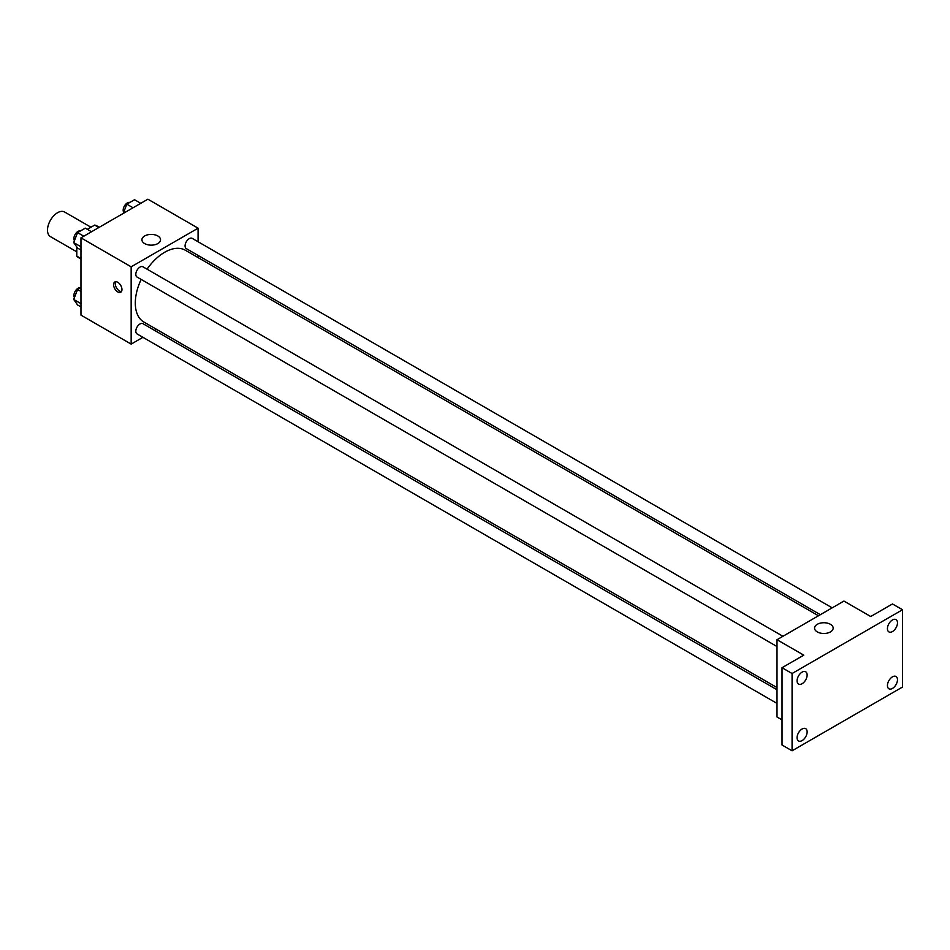 <?xml version="1.0" encoding="UTF-8"?>
<svg xmlns="http://www.w3.org/2000/svg" width="950" height="950" viewBox="0 0 950 950"><rect width="100%" height="100%" fill="white"/><g stroke="black" fill="none" stroke-linecap="round" stroke-linejoin="round"><path stroke-width="1.43" d="M90.974 227.228L64.636 212.028A14.203 8.194 120 0 0 53.699 215.828A14.203 8.194 120 0 0 47.5 230.114A14.203 8.194 120 0 0 50.445 236.621L76.784 251.821M87.341 229.33L94.703 225.079A18.323 10.581 120 0 1 96.817 225.839L99.287 227.264M80.964 258.531L76.784 256.12A18.323 10.581 120 0 0 78.494 257.581L80.964 259.006M76.784 256.12L76.784 246.953M98.883 227.501L94.703 225.079M142.916 337.321L131.159 344.102L80.964 315.127L80.964 237.844L147.891 199.203L198.087 228.19L198.087 241.751M156.631 329.401L154.743 330.493M141.146 279.419A41.456 23.94 120 0 0 135.304 303.074A41.456 23.94 120 0 0 143.889 322.05L777.005 687.574M818.472 615.766L185.357 250.242A41.456 23.94 120 0 0 147.06 269.183M198.087 255.419L198.087 257.592M131.159 344.102L131.159 266.819L198.087 228.19M832.188 607.846L192.209 238.367A5.914 3.42 120 0 0 187.649 239.946A5.914 3.42 120 0 0 185.072 245.896A5.914 3.42 120 0 0 186.295 248.615L820.349 614.686M777.005 689.748L142.951 323.677A5.914 3.42 120 0 0 138.391 325.268A5.914 3.42 120 0 0 135.814 331.218A5.914 3.42 120 0 0 137.037 333.925L777.005 703.416M777.005 646.534L137.037 277.044A5.914 3.42 -60 0 1 137.037 270.216A5.914 3.42 -60 0 1 142.951 266.808L782.931 636.286M131.159 266.819L80.964 237.844M144.661 243.58A9.31 5.367 180 0 1 141.93 239.78A9.31 5.367 180 0 1 151.24 234.401A9.31 5.367 180 0 1 160.538 239.78A9.31 5.367 180 0 1 154.803 244.744A9.31 5.367 180 0 1 144.661 243.58M121.956 289.524A5.914 3.42 60 0 1 120.733 292.232A5.914 3.42 60 0 1 114.819 288.812A5.914 3.42 60 0 1 114.819 281.984A5.914 3.42 60 0 1 119.379 283.575A5.914 3.42 60 0 1 121.956 289.524M121.457 291.531A5.914 3.42 60 0 1 116.506 287.838A5.914 3.42 60 0 1 115.781 281.711M782.028 719.886L777.005 716.989L777.005 639.706L843.932 601.065L870.711 616.514L892.466 603.962L902.5 609.758L902.5 687.04L792.074 750.797L782.028 745.002L782.028 667.719L803.783 655.156L777.005 639.706M792.074 750.797L792.074 673.514L782.028 667.719M792.074 673.514L902.5 609.758M817.285 631.916A9.31 5.367 180 0 1 814.554 628.116A9.31 5.367 180 0 1 823.864 622.737A9.31 5.367 180 0 1 833.162 628.116A9.31 5.367 180 0 1 827.426 633.08A9.31 5.367 180 0 1 817.285 631.916M892.466 631.548A7.101 4.097 -60 0 1 888.915 631.904A7.101 4.097 -60 0 1 887.822 626.216A7.101 4.097 -60 0 1 892.466 619.958A7.101 4.097 -60 0 1 896.004 619.602A7.101 4.097 -60 0 1 897.097 625.29A7.101 4.097 -60 0 1 892.466 631.548M802.109 683.715A7.101 4.097 -60 0 1 798.558 684.071A7.101 4.097 -60 0 1 797.466 678.383A7.101 4.097 -60 0 1 802.109 672.125A7.101 4.097 -60 0 1 805.659 671.769A7.101 4.097 -60 0 1 806.752 677.457A7.101 4.097 -60 0 1 802.109 683.715M802.109 740.596A7.101 4.097 -60 0 1 798.558 740.941A7.101 4.097 -60 0 1 797.466 735.252A7.101 4.097 -60 0 1 802.109 729.006A7.101 4.097 -60 0 1 805.659 728.65A7.101 4.097 -60 0 1 806.752 734.338A7.101 4.097 -60 0 1 802.109 740.596M892.466 688.429A7.101 4.097 -60 0 1 888.915 688.786A7.101 4.097 -60 0 1 887.822 683.097A7.101 4.097 -60 0 1 892.466 676.839A7.101 4.097 -60 0 1 896.004 676.483A7.101 4.097 -60 0 1 897.097 682.171A7.101 4.097 -60 0 1 892.466 688.429M80.964 250.04L77.567 248.069L73.708 242.583L77.567 232.619L85.298 228.154L91.521 231.752M80.964 246.763L73.708 242.583M83.79 236.206L77.567 232.619M80.596 230.874A5.914 3.42 120 0 0 76.214 232.94A5.914 3.42 120 0 0 73.898 238.592A5.914 3.42 120 0 0 74.444 240.671M123.239 213.441L126.825 204.179L134.556 199.714L140.778 203.312M133.048 207.777L126.825 204.179M129.853 202.433A5.914 3.42 120 0 0 125.471 204.499A5.914 3.42 120 0 0 123.168 210.164A5.914 3.42 120 0 0 123.702 212.23M80.964 306.909L77.567 304.95L73.708 299.452L77.567 289.501L80.964 287.541M80.964 303.644L73.708 299.452M80.964 291.46L77.567 289.501M80.596 287.755A5.914 3.42 120 0 0 76.214 289.821A5.914 3.42 120 0 0 73.898 295.474A5.914 3.42 120 0 0 74.444 297.54"/></g></svg>
